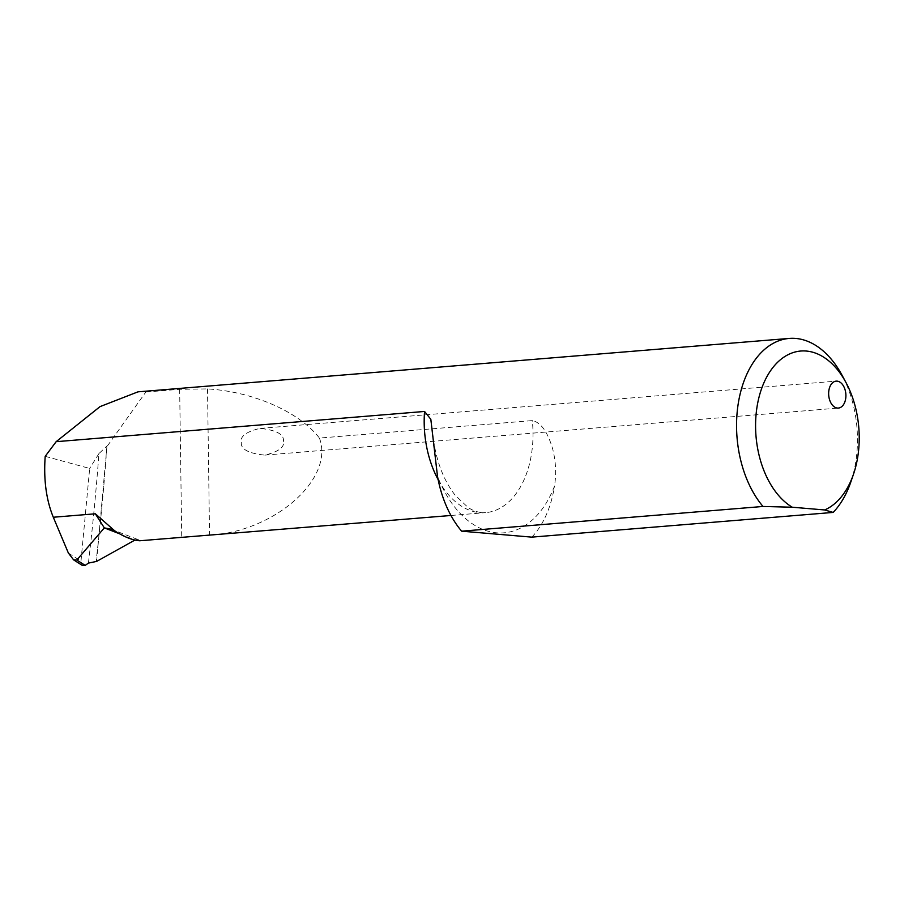 <?xml version="1.0" encoding="UTF-8"?>
<svg xmlns="http://www.w3.org/2000/svg" width="904" height="904" viewBox="0 0 904 904"><rect width="100%" height="100%" fill="white"/><g stroke="black" fill="none" stroke-linecap="round" stroke-linejoin="round"><path stroke-width="0.68" stroke-dasharray="4.52 3.39" d="M119.972 533.936L134.933 540.061M45.2 456.339L89.665 468.464L80.987 561.135L82.546 565.576M96.604 561.418L106.954 446.022A1689.271 1088.292 95 0 1 96.118 561.327M88.422 563.102A1683.87 1084.811 -85 0 0 98.943 453.582L106.954 446.022M98.943 453.582L89.665 468.464M137.996 391.839L145.804 392.065L179.659 389.285L207.513 388.912C253.075 391.601 299.224 411.874 319.417 438.067L532.309 420.597C543.53 422.857 549.587 438.304 552.751 449.254C555.87 461.65 556.446 473.945 554.48 486.137A106.751 67.902 -94.7 0 1 437.491 476.216M107.474 445.841L145.804 392.065M850.822 482.001A94.592 60.161 85.3 0 0 842.065 375.273M531.812 537.134A94.592 60.161 85.3 0 0 554.48 486.137M319.417 438.067C334.706 478.611 274.669 531.688 209.547 535.191L203.117 535.812M139.702 540.773A5.401 4.147 -85.2 0 0 138.142 539.62A5.401 4.147 -85.2 0 0 135.306 539.857M283.404 441.468C284.432 434.451 276.613 430.101 259.968 428.394C246.283 431.739 240.091 436.282 241.368 442.033C240.34 449.051 248.159 453.412 264.804 455.119C278.488 451.774 284.681 447.22 283.404 441.468M68.376 553.056L80.987 561.135M438.157 479.674A85.123 54.15 85.3 0 0 485.55 512.647A85.123 54.15 85.3 0 0 532.309 420.597M179.659 389.285L181.727 537.326M207.513 388.912L209.547 535.191M450.96 515.483L485.55 512.647C479.289 512.941 473.38 511.133 467.82 507.246L455.153 495.2C442.836 479.425 435.299 458.509 432.541 432.44M111.011 529.134L138.142 539.62M264.804 455.119L838.381 408.066M259.968 428.394L836.166 381.138"/><path stroke-width="1.36" d="M450.96 515.483L139.702 540.773C132.718 540.298 124.492 537.055 114.989 531.066L95.338 513.8L104.322 527.891L76.806 560.028L73.597 559.847L82.546 565.576L85.191 565.395L88.422 563.102L96.604 561.418L134.933 540.061M114.989 531.066L111.011 529.134L104.322 527.891L119.972 533.936M73.597 559.847L68.376 553.056L53.302 517.246C46.217 499.822 43.516 479.527 45.2 456.339L56.15 441.683L100.039 406.619L137.996 391.839L789.282 338.424A94.592 60.161 85.3 0 0 738.206 403.828A94.592 60.161 85.3 0 0 762.999 506.466L792.299 507.223L824.651 509.958L833.172 512.421A94.592 60.161 85.3 0 0 850.822 482.001L853.523 474.103A81.077 51.573 -94.7 0 1 824.651 509.958M56.15 441.683L424.552 411.456A85.123 54.15 85.3 0 0 438.157 479.674M762.999 506.466L461.639 531.179A94.592 60.161 85.3 0 1 437.491 476.216L430.824 419.286L424.552 411.456M792.299 507.223A81.077 51.573 -94.7 0 1 763.722 383.228A81.077 51.573 -94.7 0 1 846.02 382.618L842.065 375.273A94.592 60.161 85.3 0 0 789.282 338.424M461.639 531.179L531.812 537.134L833.172 512.421M837.466 408.066A13.515 8.599 85.3 0 0 838.381 408.066A13.515 8.599 85.3 0 0 845.907 395.33A13.515 8.599 85.3 0 0 836.166 381.138A13.515 8.599 85.3 0 0 828.663 394.585A13.515 8.599 85.3 0 0 837.466 408.066M846.02 382.618A81.077 51.573 -94.7 0 1 853.523 474.103M85.191 565.395L76.806 560.028M53.302 517.246L95.338 513.8"/></g></svg>
